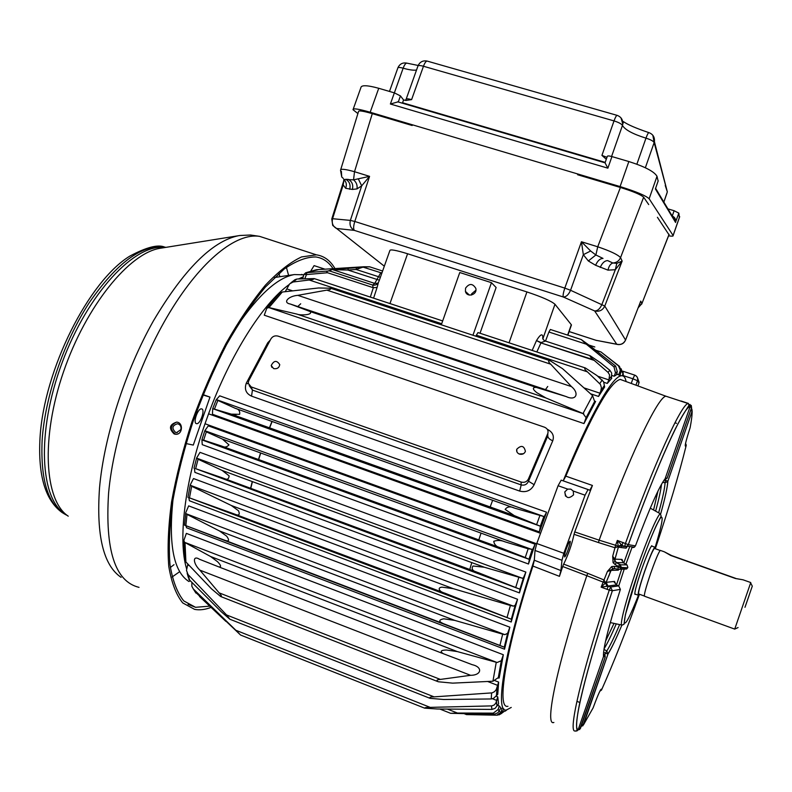 <?xml version="1.0" encoding="UTF-8"?>
<svg xmlns="http://www.w3.org/2000/svg" width="792" height="792" viewBox="0 0 792 792"><rect width="100%" height="100%" fill="white"/><g stroke="black" fill="none" stroke-linecap="round" stroke-linejoin="round"><path stroke-width="1.19" d="M745.094 607.028L749.291 594.911L745.094 607.028M744.975 607.296L752.291 586.159L744.975 607.296M750.638 582.892L734.719 629.105L644.549 596.237C643.777 595.356 645.817 587.743 650.648 573.418C655.469 559.796 658.687 552.113 660.3 550.381L660.488 550.45M735.481 578.289L671.656 555.578L664.29 551.796L670.725 555.469L735.194 578.417L743.183 579.833L735.412 578.497M654.628 548.5L654.42 548.42C652.756 550.133 649.539 557.756 644.737 571.289C639.936 585.526 637.946 593.099 638.768 594L644.302 596.02M655.073 548.658L654.845 547.183C653.093 548.975 649.697 557.014 644.639 571.289C639.57 586.318 637.471 594.297 638.332 595.247L639.213 594.168M290.456 304.088L290.228 303.999C282.378 302.653 288.427 296.02 297.812 295.347L326.858 290.129C329.977 289.763 331.234 289.13 330.611 288.229L318.632 287.971L282.279 292.03L268.943 307.563L296.97 314.107C299.574 315.454 313.365 315.295 310.137 311.543L290.456 304.088L566.31 396.614L290.228 303.999M326.858 290.129L550.707 364.191L571.438 386.595C579.714 393.297 576.14 401.257 566.31 396.614M470.577 675.309L199.861 570.131C192.882 563.33 192.476 554.836 199.465 559.251L218.82 566.904C221.512 567.112 221.087 565.389 217.572 561.726L210.593 556.519L457.232 651.559L446.401 650.004C440.689 650.192 439.699 651.44 443.411 653.746L472.25 664.706C482.962 667.052 481.655 675.279 470.577 675.309L440.362 679.417L219.136 592.861C221.483 595.406 221.988 596.623 220.661 596.515L211.504 588.852L185.397 561.439L184.625 558.35L183.853 541.5M303.98 274.299L306.058 272.725L328.135 271.003C326.571 271.399 326.373 271.973 327.542 272.735L306.474 274.586L306.781 272.884M304.94 278.368L306.474 274.586L303.96 274.349L302.762 278.546M331.957 269.577L328.135 271.003L329.442 270.904L331.957 269.577L369.171 266.755M370.329 297.089L373.339 287.734L327.542 272.735M378.457 282.239C377.279 284.575 375.358 285.516 372.685 285.061L374.715 283.397L332.779 269.686L347.906 270.032L348.361 268.043M378.546 282.002L377.101 287.427L373.339 287.734M373.131 287.684L372.685 285.061L329.442 270.904M377.893 283.249L374.715 283.397L380.714 272.854L382.041 272.626M378.972 281.279L389.812 250.718C389.773 249.064 395.703 250.084 407.593 253.757L526.918 291.931C541.995 296.97 551.341 301.089 554.974 304.267L571.299 324.71L571.26 325.472M547.282 429.274C552.578 431.996 554.4 435.818 552.757 440.758C549.618 439.491 547.955 437.897 547.767 435.966L547.866 433.343C548.51 430.511 547.391 428.462 544.51 427.205L278.012 336.105C274.992 335.382 272.636 336.293 270.953 338.827L248.738 380.744L248.193 383.18L251.173 386.922L521.037 482.041C524.363 482.873 526.819 481.882 528.393 479.051L547.866 433.343M546.559 512.206L219.701 395.832L216.246 399.703L235.313 408.335C238.709 409.088 240.154 411.088 239.649 414.335L231.323 414.147L212.721 408.632L212.434 414.265L539.402 531.917L546.559 512.206L544.223 516.622L216.493 399.643M539.402 531.917L540.411 526.215L514.246 515.592L505.167 509.404C507.227 506.563 510.385 506.137 514.632 508.137L234.947 408.197M515.147 508.306L544.223 516.622M513.77 515.424L231.67 414.265M597.802 376.24L608.929 379.913L609.563 374.854L608.028 372.359L593.465 359.746C591.02 357.835 589.872 356.479 590.03 355.657L600.712 362.914L609.899 370.329L611.672 373.072L611.454 378.16M532.165 350.43L536.491 340.56L540.946 342.926L536.827 351.965M290.852 282.863L295 279.665L296.96 279.022L314.216 278.596C313.84 279.328 312.167 279.794 309.197 280.002L293.099 282.002L289.634 283.873L285.239 291.684M600.851 390.882L598.544 396.445L604.643 387.001L603.603 381.774L597.089 375.636L585.328 367.953C584.09 368.438 584.783 369.735 587.397 371.844L600.475 384.486L601.385 387.625L600.851 390.882L604.217 385.694M587.397 371.844L476.338 335.184L475.942 336.224M268.943 307.563L266.805 308.207L264.261 315.206L583.961 423.572L595.614 401.455L594.921 402.277L592.564 395.604L583.041 413.523L545.945 397.97L296.97 314.107M583.961 423.572L586.1 417.661L583.041 413.523M545.945 397.97L536.778 392.654C532.471 389.169 532.254 387.417 536.125 387.377L565.963 396.505M536.164 387.387L310.118 311.533L536.125 387.377M550.707 364.191C548.203 361.904 548.034 360.766 550.183 360.756L562.587 368.706L592.564 395.604M302.762 277.279L302.089 278.051L298.218 278.923M302.9 276.893L298.782 278.873M616.81 263.35L615.334 269.706L622.146 261.073L620.552 257.638C619.057 260.954 616.493 262.736 612.85 262.993L616.81 263.35L622.146 261.073L604.771 306.058L570.557 290.268C568.606 294.743 566.181 296.98 563.28 296.99C562.795 295.713 563.3 292.753 564.805 288.11L570.557 290.268L583.328 254.697L581.447 241.758L564.805 288.11L354.796 221.473C353.4 225.977 353.262 228.947 354.37 230.383L563.28 296.99L594.644 310.939C597.584 310.969 600.019 308.781 601.95 304.375L615.334 269.706L607.999 270.151L595.604 265.28L588.337 260.964L583.328 254.697L590.634 250.985L595.881 254.984L603.009 258.42C599.999 258.538 597.534 260.825 595.604 265.28M600.237 267.439C602.168 262.993 604.633 260.716 607.652 260.608L612.85 262.993C610.424 263.865 608.81 266.251 607.999 270.151M577.625 174.745L620.393 187.466C633.184 191.456 640.946 194.703 643.649 197.208L620.552 257.638C617.998 254.717 610.394 251.094 597.732 246.777L595.881 254.984L588.337 260.964M358.42 179.071L361.687 185.833L369.567 176.359L354.509 171.715L353.549 179.843L369.567 176.359L354.796 221.473L350.371 220.394C349.322 224.968 350.658 228.294 354.37 230.383L336.541 228.472C332.878 226.433 331.561 223.176 332.581 218.711L350.371 220.394L361.687 185.833L357.004 188.912L352.39 189.436L345.658 188.298L343.193 184.922L344.065 179.665M345.658 188.298C346.975 184.744 346.352 181.784 343.777 179.428L353.549 179.843C356.39 182.229 357.538 185.259 357.004 188.912M340.738 169.577L358.499 111.613C358.321 110.266 362.914 110.949 372.29 113.642L354.509 171.715C345.104 169.082 340.451 168.597 340.53 170.28L341.738 176.972L343.302 178.408M341.362 171.3L341.738 176.972M349.717 189.288C350.757 184.784 349.43 181.447 345.738 179.309L348.411 179.418C352.103 181.566 353.43 184.912 352.39 189.436M343.867 179.497L343.193 184.922L332.581 218.711L331.779 218.988L332.719 225.423L384.318 266.191M655.321 548.737C668.884 508.266 679.16 473.923 686.139 445.718C684.149 448.123 685.476 442.144 690.109 427.779L690.109 427.749M686.238 445.025L685.535 443.431M607.058 586.278L601.138 587.149L606.157 582.338L607.919 586.031L607.058 586.278L605.425 582.981L586.803 575.695C557.419 662.785 544.045 726.997 553.885 722.443M611.731 566.557L612.652 568.706L611.068 570.408L607.454 571.369L611.731 566.557L614.473 566.359L614.245 568.527L607.454 571.369L601.138 587.149L609.256 590.119C581.813 672.022 567.923 732.085 574.923 731.006L577.16 730.818C578.071 730.511 574.17 730.769 579.338 704.939C584.932 678.398 595.94 640.332 612.355 590.733L609.256 590.119L610.602 587.021L607.89 586.031L606.118 582.387M614.473 566.359L618.225 567.062L618.008 569.181L618.77 569.299L626.561 569.022L627.67 567.814L621.126 567.923L621.304 567.428L618.453 566.409L619.631 564.488L621.304 567.428L627.67 567.814M604.187 654.836L603.643 656.103L605.128 657.142L604.425 654.766M579.645 729.581L605.177 657.122L605.128 655.598L604.692 655.251L605.128 657.132L580.407 728.491L578.724 728.115M664.122 480.031L665.32 480.219L665.072 482.744L662.617 482.358M614.404 582.793L614.513 581.447L616.186 584.942L607.919 586.031L610.602 587.021L612.374 590.713C585.367 671.269 571.517 730.452 578.249 729.481L575.913 731.174M619.631 564.488L616.305 562.597L615.097 564.557L618.453 566.409L618.225 567.062L621.116 567.913L619.908 569.191L621.284 567.428C620.364 564.637 619.809 563.657 619.631 564.488L615.176 561.439L612.691 556.271L614.978 559.112L615.176 561.439L614.978 559.112L618.354 547.064L617.354 540.421L628.343 544.678C657.152 464.28 684.001 405.93 690.079 406.682L688.09 403.514C681.387 404.168 654.311 462.983 625.492 543.322L624.69 546.411L621.977 545.441L618.928 546.193L618.354 547.133L619.403 545.797L618.354 547.133M627.838 567.339L626.987 564.884M607.791 586.07L603.811 579.883L587.803 573.339L586.803 575.685L562.696 566.508L563.676 564.122L587.803 573.339M618.799 569.309L618.324 570.151L611.087 570.379L606.058 582.476L607.89 586.031M623.254 562.716L622.037 559.439L614.988 559.142L618.354 547.183L626.056 548.163L627.046 546.846L619.403 545.797L618.869 547.252M681.506 401.148L682.239 401.386M621.463 545.312L619.403 545.797M621.908 545.381L614.968 547.747L615.602 545.292L618.136 546.341L621.443 544.807L621.977 545.441M621.443 544.807L617.354 540.421L615.602 545.292L599.148 540.174L598.485 542.569L574.052 534.323L574.744 531.917L599.148 540.174C628.601 457.845 658.013 396.416 665.933 396.218L620.225 379.398C610.038 382.011 591.901 414.265 565.825 476.15L592.426 485.456L589.802 490.248L588.04 489.545L585.06 495.188L573.22 491.03L570.824 489.139L567.706 489.1L564.785 491.901C565.726 498.287 568.656 499.267 573.576 494.832L573.22 491.03M615.097 564.557L613.087 562.647L615.166 561.449L616.305 562.597L623.284 562.726L626.957 564.864L620.314 564.835M613.087 562.647L612.691 556.271L614.968 547.747L598.485 542.569M614.513 581.447L606.157 582.338L611.087 570.379L612.602 568.725L615.087 568.676M664.983 479.348L667.171 478.15L665.122 479.447L665.28 478.279M667.171 478.15L691.584 407.662L689.961 404.762M691.584 407.662L691.238 405.375M689.981 404.415L691.564 407.613L667.141 478.12L664.607 479.378M690 406.93L691.564 407.603L667.121 478.14L665.339 478.101M605.177 657.122L580.417 728.482L577.893 730.145M604.365 654.727L603.425 654.143M271.953 421.423L269.448 427.819M260.568 452.945L258.489 459.508M252.262 481.556L250.599 488.288M272.121 421.473L269.617 427.878M260.726 453.004L258.657 459.568M252.43 481.615L250.767 488.347M235.957 415.117L235.729 415.721M469.775 569.488L471.775 562.597M478.813 539.906L481.051 533.115M490.169 506.959L492.644 500.267M545.46 389.624L547.737 386.476M195.644 468.676L519.997 589.218L519.443 592.901L525.878 572.081L200.01 452.351L196.555 458.113L198.089 459.241L195.644 468.676L223.384 478.2C226.997 480.13 228.898 479.348 229.106 475.843L222.126 470.428L198.089 459.241M519.997 589.218L477.982 572.527C472.695 571.19 471.032 569.012 472.972 566.003L484.308 567.23L222.067 470.408M484.308 567.23L522.453 578.269L523.482 577.724L525.878 572.081M476.685 572.052L224.334 478.556M443.025 592.475L235.927 514.572M189.476 497.871L511.503 619.285L444.451 593.01C440.946 592.594 436.016 587.783 441.976 587.149L453.173 588.644L231.323 505.494L191.664 486.258L189.476 497.871L234.877 514.186C238.877 515.929 240.105 514.8 238.56 510.81L231.323 505.494M511.503 619.285L511.216 622.007L517.562 599.267L515.206 605.236L513.463 606.137L510.394 605.484L507.068 617.384M517.562 599.267L193.505 478.546L190.308 484.753L191.664 486.258M203.643 440.154L201.91 439.798L202.247 444.649L528.482 564.013L535.105 544.203L532.759 549.341L528.165 548.797L525.235 557.528L501.237 548.084C496.822 547.133 494.327 544.876 493.753 541.312C497.435 540.045 501.108 540.193 504.791 541.748L222.423 439.075L206.316 431.858L203.643 440.154L221.453 445.995C224.364 447.688 226.858 447.312 228.947 444.866L222.423 439.075M535.105 544.203L208.286 425.849L204.841 430.69L206.316 431.858M528.482 564.013L529.363 559.479L525.235 557.528M500.297 547.737L222.136 446.243M545.421 341.065L541.075 342.57L536.491 340.56C540.778 333.65 542.926 333.026 542.926 338.669L554.974 304.267M542.807 338.867L542.807 337.323C542.579 338.818 543.342 340.025 545.104 340.956L590.03 355.657M608.929 379.913L607.276 383.427L611.79 378.269M586.308 344.193L581.219 339.52L590.575 346.262L615.622 366.062L617.305 371.715L616.206 375.022L614.176 376.22L615.453 372.755L613.998 366.894L586.308 344.193L548.906 332.016L545.5 341.085M616.592 373.873L618.799 374.596L619.978 371.369L620.275 370.022L618.463 365.845L600.979 351.955L595.525 350.173M600.979 351.955L619.443 366.33L621.265 371.171L620.017 375.111M614.176 376.22L611.84 375.448M623.057 371.933L623.373 376.141M535.016 550.47L561.983 560.261L560.904 570.547L559.449 576.338L532.917 566.062L534.313 560.231L535.016 550.47L536.778 543.51L558.083 485.724L561.191 480.15L588.109 489.545M561.983 560.261L563.825 553.301L585.06 495.188M579.774 702.484L577.526 701.563M683.031 401.851L682.338 401.485M606.999 589.298L608.296 586.179M635.461 545.876L628.343 544.678L626.878 546.817M603.959 649.341L606.781 651.014C610.008 645.945 614.285 637.154 619.611 624.641M599.871 691.178L601.445 690.119M600.514 689.971L601.445 689.347L601.593 689.862L599.92 691.079M639.461 594.257C625.997 631.491 613.414 663.28 601.692 689.634C601.356 687.238 598.495 693.317 593.119 707.87L592.852 708.404M674.933 422.809L676.546 423.314M563.676 564.122C568.428 554.291 571.893 544.361 574.052 534.323M569.131 542.213L569.983 541.223C571.616 540.599 565.973 557.043 564.587 556.944C564.33 554.093 565.844 549.183 569.131 542.213M559.449 576.338L562.696 566.508M574.744 531.917L592.426 485.456M667.933 396.871L665.933 396.218M626.096 381.556C625.353 377.428 623.759 375.497 621.334 375.774C612.404 376.071 589.099 416.493 563.231 480.823L565.825 476.15M532.917 566.062C505.553 649.618 496.178 709.602 507.949 706.276M622.997 380.417L620.225 379.398M652.103 546.203L651.796 545.737C649.994 547.549 646.529 555.677 641.401 570.141C636.332 585.179 634.214 593.267 635.036 594.436L635.382 594.168M668.577 235.798C671.923 236.353 673.447 236.263 673.131 235.541L649.153 198.772C645.856 195.654 636.164 191.595 620.087 186.575L370.191 112.246C358.588 108.91 352.866 108.068 353.014 109.702L357.895 113.563M667.933 208.88L674.111 210.721L678.833 213.137L679.368 217.642M675.041 218.434L673.616 218.354M605.048 162.835L607.286 156.45C607.414 155.737 608.959 155.776 611.939 156.578L628.848 161.538C644.876 166.657 654.261 171.567 657.004 176.289L658.132 181.071M353.252 109.049L360.845 87.764C361.122 84.922 367.082 85.091 378.734 88.288L394.357 92.862L400.445 95.911L398.287 101.99M657.419 217.285L668.983 234.759M397.96 101.891L390.387 104.019L403.148 68.191C409.147 69.884 413.602 70.508 416.513 70.052M674.111 210.721L672.24 216.067C674.645 217.028 675.794 218.939 675.685 221.81L678.833 213.137M655.806 187.734L658.221 180.764M397.614 101.792L605.038 162.825L607.87 168.171L390.387 104.019M402.395 103.198L403.573 99.95L400.445 95.911M606.296 159.271L601.93 155.4L606.979 157.321M403.573 99.95L405.989 100.455L411.612 99.604L423.463 66.251C419.859 65.291 417.988 65.3 417.859 66.271L406.187 99.079M372.29 113.642L412.157 125.502M643.649 197.208L648.707 204.574M590.634 250.985L581.447 241.758L597.732 246.777L620.393 187.466M639.471 304.415L625.502 340.204M639.164 305.217L640.738 301.099L641.847 303.494L638.352 307.286M641.688 304.128L669.082 234.313M532.184 549.589L528.987 559.192M543.817 516.641L540.342 526.185M373.586 298.168L377.101 287.427M552.757 440.758L534.135 484.694L528.502 481.219L528.393 479.051M534.135 484.694C531.056 490.585 526.234 492.713 519.671 491.08L521.205 484.932C524.591 485.654 527.017 484.417 528.502 481.219L547.767 435.966L547.727 433.689M268.706 343.075L267.716 342.807L270.29 340.075M248.302 383.873L246.233 383.308L267.716 342.807M519.671 491.08L251.519 396.139C245.995 393.525 244.233 389.248 246.233 383.308M249.163 385.565L252.45 390.08L251.173 386.922M509.85 627.214L507.613 633.323L504.86 634.649L502.673 634.154L499.92 645.46L443.51 623.7C438.471 621.463 438.56 619.839 443.777 618.809L454.816 620.403L219.503 530.947L187.021 514.394L185.853 525.641L184.526 525.175L504.613 647.341L504.544 649.192L509.85 627.214L188.674 505.88L185.764 512.592L185.882 513.642L187.021 514.394M519.443 592.901L194.881 472.369L194.466 468.547M511.216 622.007L189.407 500.752L188.833 497.851M504.544 649.192L186.575 527.779L185.912 525.749M497.752 696.831L495.851 703.128L494.198 704.959L491.941 705.89L430.204 707.375C426.749 707.296 424.888 707.553 424.631 708.157L437.273 708.998L491.951 709.414L495.109 708.345L498.564 703.89L497.752 696.831L496.079 696.188M434.085 696.861C430.511 696.831 429.155 697.326 430.016 698.326L443.668 699.494L491.258 698.96L493.535 698.376L497.742 694.416L498.643 682.1L496.307 689.456L494.584 691.614L492.139 692.871L434.085 696.861L226.552 614.948L188.001 574.507L186.486 570.379L187.852 564.142M501.94 708.474L501.197 712.285L498.94 711.394M500.871 708.018L498.01 712.701L494.267 714.305L450.658 713.315L457.439 713.048L447.421 709.087M471.359 295.079L471.636 293.822L475.903 290.218M267.231 307.652L279.061 293.891L282.279 292.03M457.232 651.559L497.089 662.508L501.316 660.736L503.336 654.746L499.168 678.051L499.029 677.12L492.931 681.229L452.628 683.14L438.224 681.754C436.026 680.457 436.738 679.684 440.362 679.417M503.336 654.746L186.358 533.382L183.863 540.451L184.536 542.302L210.593 556.519M637.59 378.071L639.114 382.427L637.926 385.912M381.883 273.072L363.043 267.122L356.093 269.478L356.539 267.488M501.97 713.038L506.177 709.949M506.781 709.909L505.256 711.137M503.762 708.84L501.712 713.344L499.01 714.889M464.558 713.839L466.468 714.592L496.733 715.196L501.197 712.285M457.439 713.048L493.317 713.137L498.118 709.483L499.287 705.949L497.386 705.207M504.613 647.341L499.92 645.46M622.245 375.764L622.918 373.873L621.106 368.735M199.495 596.465L225.878 621.383M430.204 707.375L235.868 630.274L240.6 635.055L194.931 591.644M191.882 583.031L191.842 586.238L193.307 588.961L235.868 630.274M226.552 614.948L229.868 619.225L221.275 611.771L188.744 579.229M534.352 559.697C504.821 648.212 494.129 713.612 506.563 709.939L511.236 707.434M303.762 274.824L294.406 274.557C277.794 277.467 258.756 294.575 237.293 325.888M203.108 394.654L209.979 397.099L193.288 445.074L186.001 443.55M173.012 499.465C168.33 544.569 173.646 571.923 188.961 581.536M209.979 397.099L202.97 394.98M196.446 423.641C192.634 423.106 197.921 407.9 201.584 408.9C205.554 409.187 200.277 424.631 196.535 423.661L196.446 423.641M310.9 270.834L314.087 265.617L324.987 269.181M333.076 268.676C328.63 261.904 322.898 258.004 315.869 256.964C306.544 256.856 295.98 260.885 284.16 269.042L265.389 287.06C252.292 302.89 239.313 322.136 226.453 344.777C213.998 368.973 202.831 394.663 192.931 421.879C184.081 449.252 177.349 475.675 172.745 501.148C169.508 525.373 168.587 546.579 169.993 564.785C172.676 580.833 177.269 592.881 183.784 600.92L195.535 607.306L209.435 606.167M334.976 268.557C330.343 260.568 324.146 255.994 316.394 254.836L301.564 256.925C290.387 262.152 278.309 271.597 265.32 285.268C252.064 301.287 238.927 320.75 225.908 343.678C213.305 368.161 201.99 394.178 191.981 421.72C183.011 449.43 176.2 476.18 171.547 501.97C168.27 526.482 167.34 547.945 168.775 566.369C171.488 582.595 176.141 594.782 182.724 602.92L194.614 609.375C199.624 610.305 205.029 609.672 210.84 607.474M174.121 433.947L175.379 434.234C182.427 435.293 183.853 422.77 176.715 422.096C169.409 424.453 168.538 428.403 174.121 433.947M175.379 434.234L176.398 434.244L175.141 433.957C169.765 429.165 170.27 425.215 176.656 422.087M175.616 432.412L176.527 432.63L180.883 429.611C181.467 426.492 180.338 424.542 177.507 423.74C172.171 425.472 171.547 428.373 175.616 432.412M610.642 570.656L608.919 575.952M623.057 542.461L621.057 547.529M519.106 453.974L523.462 453.737M519.433 454.103C517.186 453.113 516.295 451.509 516.75 449.272C521.186 444.896 524.066 445.589 525.413 451.371C524.284 453.856 522.294 454.766 519.433 454.103M273.626 368.597L271.22 365.518C273.923 360.37 276.764 360.073 279.754 364.627C279.16 367.825 277.121 369.151 273.626 368.597M199.861 570.131L219.136 592.861M300.712 303.781L297.772 306.544M536.679 543.797L205.019 423.74L208.573 413.81C230.314 354.46 263.053 303.326 288.882 284.754M205.019 423.74C184.595 482.298 177.923 540.124 186.575 568.755M465.557 288.159C469.22 283.239 472.636 283.288 475.784 288.308C477.655 294.782 467.003 297.98 465.439 291.436L465.557 288.159M441.688 323.74L309.197 280.002M540.372 533.244L208.573 413.81M500.93 708.038L499.287 705.949M474.368 714.8L472.23 713.958M453.173 588.644L510.394 605.484M454.816 620.403L502.673 634.154M442.104 623.146L226.433 540.867M185.853 525.641L225.413 540.5C229.126 541.619 229.541 540.174 226.66 536.174L219.503 530.947M478.031 332.59L476.338 335.184M505.068 541.847L528.165 548.797M550.381 329.492L548.906 332.016M480.021 333.244L496.119 287.516L491.456 282.675L472.953 335.244M441.312 324.789L459.766 272.517L491.456 282.675M571.438 386.595L297.812 295.347M318.839 269.567L306.058 272.725M379.348 280.21L347.906 270.032L356.093 269.478L380.378 277.309M567.656 335.105L571.299 324.71M540.679 526.65L544.342 516.562M539.807 515.78L536.659 524.472M540.411 526.215L212.731 408.642M217.721 400.772L214.523 408.92M593.465 359.746L540.946 342.926L594.228 360.4M296.96 279.022L293.099 282.002M599.989 393.208L584.021 387.882M602.227 379.962L599.772 383.635M268.389 307.454L583.823 413.87M362.221 267.013L369.696 266.825L376.824 269.141M614.245 568.527L618.008 569.181M658.637 512.82C662.617 498.366 664.765 488.347 665.072 482.744L667.765 481.437C667.438 487.337 665.082 498.109 660.696 513.751M655.618 511.137C658.914 499.019 660.874 490.06 661.508 484.268M605.534 641.263L613.909 623.601L605.563 641.114M604.048 648.826C607.177 643.866 611.226 635.59 616.206 624.017M578.269 729.422L603.504 656.568C602.87 649.034 608.494 626.63 620.384 589.387L618.701 585.882L616.186 584.942M626.749 547.084L626.056 548.163M618.849 569.319L618.324 570.151M689.565 406.108L688.793 405.841M580.467 728.432L577.883 730.155M196.555 458.113L522.453 578.269M519.948 589.179L523.482 577.724M518.79 577.517L515.76 587.327M190.238 485.258L513.463 606.137M202.079 439.936L529.294 559.39M607.276 383.427L603.821 382.288M604.643 387.001L604.068 386.803M619.978 371.369L621.086 371.874M619.443 366.33L618.463 365.845M534.313 560.231L560.904 570.547M563.825 553.301L536.778 543.51M567.706 489.1L558.083 485.724M620.384 589.387L612.374 590.713L610.602 587.021L618.701 585.882M690.079 406.682L665.112 478.754C659.261 486.288 649.391 508.632 635.491 545.777L634.392 547.173L627.175 546.143L628.333 544.658C646.876 493.555 662.548 454.964 675.338 428.888C688.248 403.91 690.456 406.108 688.09 403.514L665.953 396.218M690.109 427.779C691.525 420.344 692.198 414.79 692.139 411.127L691.861 408.999M603.435 655.984L603.494 656.509M622.037 559.439L621.898 560.617M657.944 491.129L653.568 509.998M624.69 546.411L627.175 546.143M625.898 564.25L632.006 547.421L634.392 547.173L633.075 547.579M681.051 401L688.436 403.425M581.813 724.561L583.466 724.868L607.999 654.014L605.375 653.261L606.781 651.014L608.018 654.014C611.473 648.499 616.097 638.867 621.878 625.106C616.107 638.817 611.513 648.341 608.098 653.677L582.754 725.918M603.583 652.192L605.375 653.261L604.761 655.043M660.716 513.751C665.102 498.069 667.488 487.209 667.874 481.18L665.32 480.219L665.587 479.457M691.327 408.405L692.129 411.117L667.864 481.18L692.139 411.127L690.624 410.434M621.651 569.141L616.453 585.041L621.641 569.141M623.759 563.013L629.749 546.51L623.769 563.013M651.143 508.642L650.202 508.345M624.235 569.082L618.74 585.902M610.295 622.581L621.73 625.027M655.123 547.48C661.993 524.69 663.815 514.79 660.587 517.77C655.954 524.858 648.707 542.352 638.847 570.24C645.391 551.618 651.212 536.719 656.291 525.522L661.142 516.186L660.34 513.77C657.796 514.285 646.717 540.015 636.55 569.497C625.789 600.405 619.047 626.769 622.106 625.096L624.007 624.304L625.403 614.651L638.837 570.24C629.61 597.435 624.759 614.76 624.294 622.235C625.175 625.858 629.917 616.819 638.52 595.119M581.13 726.512L583.466 724.868L593.119 707.87M673.101 235.471L679.665 216.612M649.153 198.772L657.004 176.289M620.087 186.575L628.848 161.538M370.191 112.246L378.734 88.288M611.939 156.578L607.87 168.171M675.586 222.463L655.38 188.912M605.217 162.37L402.574 102.762M405.167 100.366L406.058 99.455C406.167 98.574 408.019 98.624 411.612 99.604M652.875 135.333L654.152 142.57L667.329 191.852L665.25 185.496M649.034 132.67L648.876 132.62C648.173 132.888 647.212 134.729 645.975 138.155L636.867 164.191M645.351 167.755L654.152 142.57C653.341 141.095 650.618 139.62 645.975 138.155C632.867 134.046 625.027 129.819 622.453 125.453L611.582 156.479M621.017 117.919L622.799 124.037L623.542 121.701C627.937 124.78 636.382 128.413 648.876 132.62C652.994 134.175 654.836 137.194 654.4 141.669L667.329 191.852L663.854 202.079L667.013 193.01M617.265 115.404L617.077 115.345C621.067 116.8 622.967 119.701 622.799 124.037L622.453 125.453C621.532 123.898 618.72 122.384 614.018 120.909L423.463 66.251C424.72 62.914 425.947 61.192 427.135 61.073C422.908 60.301 419.859 61.895 417.998 65.865M622.641 121.235L623.413 121.77M427.433 61.162L617.077 115.345C616.295 115.592 615.275 117.444 614.018 120.909L601.93 155.4M407.108 63.212L406.821 63.132C405.603 63.231 404.385 64.914 403.148 68.191C399.693 67.261 397.901 67.251 397.772 68.171L389.486 91.436M617.324 344.431L596.178 340.322L616.721 344.213L594.644 310.939C599.267 311.949 602.643 310.325 604.771 306.058L625.551 340.006C623.69 343.708 620.75 345.114 616.721 344.213L618.008 344.56C621.581 344.817 624.096 343.312 625.561 340.045L639.54 304.247M569.131 331.551L596.663 340.501M344.431 180.022L344.193 180.754M542.668 337.937L542.866 337.372M251.519 396.139L252.45 390.08L521.205 484.932L521.037 482.041M204.841 430.69L532.254 549.608M185.882 513.642L504.86 634.649M496.891 700.494L492.505 698.782M497.792 685.427L487.694 681.506M189.179 565.547L187.635 564.943M498.643 682.1L495.02 680.694M598.544 396.445L590.535 393.772M292.575 290.842L286.872 288.941M595.614 401.455L594.772 401.168M499.168 678.051L498.416 677.764M497.089 662.508L184.536 542.302M623.492 375.695L632.877 378.784L634.729 375.121C637.025 376.091 637.996 377.814 637.639 380.269L635.956 385.189M631.254 383.457L632.877 378.784L637.511 380.734L638.976 382.882M369.725 266.835L375.279 268.637M502.742 711.632L501.366 711.84M499.168 710.929L498.118 709.483M493.317 713.137L494.267 714.305M496.99 706.019L496.475 701.752M491.436 705.929L491.951 709.414M496.435 695.594L496.98 687.902M491.584 692.951L491.258 698.96M498.227 678.071L501.316 660.736M496.247 662.3L492.931 681.229M504.266 647.183L507.613 633.323M511.315 619.166L515.206 605.236M529.363 559.479L532.759 549.341M586.1 417.661L594.762 401.217M609.355 378.744L611.741 376.032M609.899 370.329L608.028 372.359M615.453 372.755L617.305 371.715M615.622 366.062L613.998 366.894M622.809 374.21L623.423 376.022M193.307 588.961L195.961 593.119M188.001 574.507L189.882 581.061M185.021 542.599L185.902 562.082M288.605 275.428L286.407 267.34M172.102 577.002L179.705 571.656M139.016 587.357C115.078 581.546 104.94 550.113 108.593 493.05C113.701 436.857 138.412 364.013 170.052 311.909C201.772 259.727 236.56 232.67 259.578 236.353L268.052 239.105M121.107 577.348C103.415 565.399 96.218 535.57 99.525 487.872C104.059 436.56 125.106 371.121 153.341 321.017C183.803 269.597 212.177 241.164 238.451 235.719L239.808 235.511M161.182 248.114L160.271 248.262C129.551 252.777 86.17 305.573 63.499 371.884C40.63 438.164 44.441 500.574 68.241 516.186M67.201 515.424C48.728 506.771 40.372 481.744 42.124 440.322C44.995 396.683 63.825 341.708 89.318 302.603C116.978 262.647 142.105 244.144 164.696 247.114L165.914 247.361M164.845 247.53C135.244 243.124 87.892 292.892 62.073 362.825C35.996 432.689 39.947 500.623 66.33 514.731M279.784 276.745L279.012 273.309M170.349 567.498L174.012 564.676M389.951 303.564L407.593 253.757M509.048 342.807L526.918 291.931M752.291 586.159L750.608 582.843M738.075 627.561L734.719 629.105M750.727 582.536L743.124 579.833M664.29 551.796L660.3 550.381M660.172 550.47L654.42 548.42M654.845 547.183L651.489 545.985M638.124 595.168L634.768 593.951M305.514 272.834L316.434 269.716L363.974 266.755L369.696 266.825L382.605 271.012M571.448 324.938L567.864 335.174M212.761 408.533L216.186 399.851M330.611 288.229L550.183 360.756M685.565 443.292L686.209 445.441L685.288 444.718M235.818 514.543L443.173 592.535M187.961 497.386L190.219 485.219M201.93 439.718L204.781 430.878M620.275 370.022L621.265 371.171M561.191 480.15L588.04 489.545M565.508 496.109L564.785 491.901M653.578 509.998L657.994 491.03M660.34 513.77L650.272 508.167M673.131 235.541L679.684 216.721M655.439 188.803L658.231 180.794M675.685 221.81L655.627 188.367M397.901 67.795C399.712 63.924 402.692 62.37 406.821 63.132L418.156 65.469M638.134 307.84L641.886 303.603L669.131 234.392M596.218 340.372L569.121 331.581M343.619 181.259L331.838 218.78M622.898 371.23L634.659 375.091C636.966 376.061 637.966 377.784 637.639 380.269L639.114 382.427M501.712 713.344L497.396 715.166M622.918 373.873L623.502 375.735M187.16 573.25L188.486 577.913M184.526 525.155L185.675 513.305M194.01 468.211L196.574 458.221M303.663 275.072L301.643 274.408M274.438 277.537L294.406 274.557M195.535 607.306L188.07 604.346M316.394 254.836L259.578 236.353L250.529 235.016L239.936 235.491L161.41 248.084M165.597 247.411L164.696 247.114C158.024 244.203 146.362 247.233 129.7 256.182C88.605 281.358 44.025 369.656 40.016 437.798C37.897 475.715 45.401 500.732 62.528 512.84M177.279 432.63L176.527 432.63M516.909 451.846L516.75 449.272M271.923 367.409L271.22 365.518M469.399 295.07L465.439 291.436M314.216 278.596L442.678 320.938M616.483 374.18L621.334 375.774M222.126 470.428L484.229 567.201M226.235 540.807L442.372 623.254M221.067 596.673L437.57 681.496M219.443 567.151L442.5 653.39M439.817 709.018L450.539 713.275M240.659 635.075L424.383 708.058M230.086 619.314L429.581 698.148M477.942 332.561L585.328 367.953M222.621 439.154L504.791 541.748M235.313 408.335L514.632 508.137M589.119 345.114L594.822 346.975M550.311 329.472L581.219 339.52"/></g></svg>
